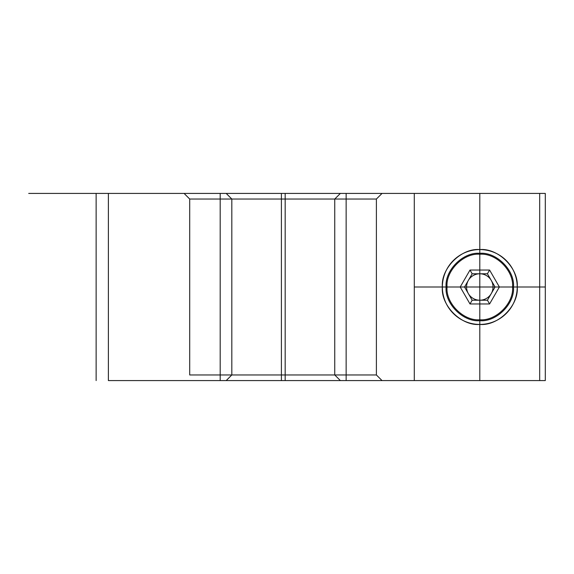 <?xml version="1.0" encoding="UTF-8"?>
<svg xmlns="http://www.w3.org/2000/svg" width="574" height="574" viewBox="0 0 574 574"><rect width="100%" height="100%" fill="white"/><g stroke="black" fill="none" stroke-linecap="round" stroke-linejoin="round"><path stroke-width="0.86" d="M512.546 287C514.01 303.201 496.001 321.218 479.799 319.754C463.591 321.218 445.582 303.201 447.046 287C445.582 270.799 463.591 252.782 479.799 254.246C496.001 252.782 514.01 270.799 512.546 287L517.224 287C518.903 268.481 498.318 247.896 479.799 249.568C461.274 247.896 440.689 268.481 442.367 287C440.689 305.519 461.274 326.104 479.799 324.432C498.318 326.104 518.903 305.519 517.224 287C518.903 268.481 498.318 247.896 479.799 249.568C461.274 247.896 440.689 268.481 442.367 287C440.689 305.519 461.274 326.104 479.799 324.432C498.318 326.104 518.903 305.519 517.224 287C518.903 268.481 498.318 247.896 479.799 249.568C461.274 247.896 440.689 268.481 442.367 287C440.689 268.481 461.274 247.896 479.799 249.568C498.318 247.896 518.903 268.481 517.224 287C518.903 268.481 498.318 247.896 479.799 249.568C461.274 247.896 440.689 268.481 442.367 287C440.689 305.519 461.274 326.104 479.799 324.432C498.318 326.104 518.903 305.519 517.224 287C518.903 305.519 498.318 326.104 479.799 324.432C461.274 326.104 440.689 305.519 442.367 287C440.689 305.519 461.274 326.104 479.799 324.432C498.318 326.104 518.903 305.519 517.224 287C518.903 305.519 498.318 326.104 479.799 324.432C461.274 326.104 440.689 305.519 442.367 287C440.689 268.481 461.274 247.896 479.799 249.568C498.318 247.896 518.903 268.481 517.224 287L513.486 287C514.993 270.332 496.467 251.807 479.799 253.313C463.132 251.807 444.599 270.332 446.106 287L517.224 287M231.817 199.034L334.75 199.034L231.817 199.034L226.199 193.424L340.368 193.424L226.199 193.424L340.368 193.424L226.199 193.424L231.817 199.034L334.75 199.034L231.817 199.034L231.817 374.966L226.199 380.576L340.368 380.576L226.199 380.576L340.368 380.576L226.199 380.576L231.817 374.966L334.75 374.966L334.75 199.034L340.368 193.424L334.75 199.034L334.75 374.966L231.817 374.966L231.817 199.034M189.707 374.966L376.393 374.966L382.033 380.576L184.096 380.576L545.3 380.576L545.3 193.424L539.682 193.424L545.3 193.424L545.3 380.576L545.3 193.424L184.096 193.424L382.033 193.424L376.393 199.034L189.707 199.034L376.393 199.034L382.033 193.424L545.3 193.424L414.292 193.424L539.682 193.424L539.682 380.576L414.292 380.576L545.3 380.576L545.3 193.424L346.144 193.424L414.292 193.424L414.292 380.576L346.144 380.576L346.144 193.424L220.186 193.424L539.682 193.424L539.682 380.576L382.033 380.576L376.393 374.966L376.393 199.034L376.393 374.966L189.707 374.966L189.707 199.034L184.096 193.424M220.186 380.576L220.186 193.424L108.386 193.424C92.141 193.424 92.141 193.424 108.386 193.424L108.386 380.576L220.186 380.576L220.186 193.424L108.386 193.424L108.386 380.576L281.404 380.576L281.404 193.424L414.292 193.424L414.292 380.576L285.17 380.576L346.144 380.576L346.144 193.424L285.17 193.424L285.17 380.576L220.186 380.576M470.006 303.962L460.212 287L464.531 287L472.165 300.216L487.426 300.216L495.061 287L487.426 273.784L472.165 273.784L470.006 270.038L489.586 270.038L499.38 287L489.586 303.962L470.006 303.962L472.165 300.216L487.426 300.216L495.061 287L499.38 287M472.165 273.784L487.426 273.784L495.061 287L487.426 273.784L472.165 273.784L464.531 287L472.165 300.216L464.531 287L472.165 273.784L464.531 287M334.75 374.966L340.368 380.576L334.75 374.966L231.817 374.966L334.75 374.966M281.404 380.576L285.17 380.576L285.17 193.424L220.186 193.424L281.404 193.424L281.404 380.576M96.131 380.576L96.131 193.424L545.3 193.424M460.212 287L470.006 270.038M446.106 287C444.599 303.668 463.132 322.193 479.799 320.687C496.467 322.193 514.993 303.668 513.486 287M487.426 273.784L489.586 270.038M489.586 303.962L487.426 300.216L472.165 300.216M447.046 287L442.367 287M533.067 193.424L28.7 193.424L533.067 193.424M268.237 193.424L334.62 193.424L268.237 193.424M376.393 193.424L189.707 193.424L376.393 193.424M414.292 287L545.3 287M479.799 380.576L479.799 193.424M444.003 297.942A37.432 37.432 0 0 0 507.172 312.529A37.432 37.432 0 0 0 488.216 250.529A37.432 37.432 0 0 0 444.003 297.942M515.588 297.942A37.432 37.432 0 0 1 452.42 312.529A37.432 37.432 0 0 1 471.376 250.529A37.432 37.432 0 0 1 515.588 297.942M495.061 287L487.426 300.216M492.435 290.867A13.216 13.216 0 0 1 470.128 296.012A13.216 13.216 0 0 1 476.822 274.121A13.216 13.216 0 0 1 492.435 290.867"/></g></svg>
